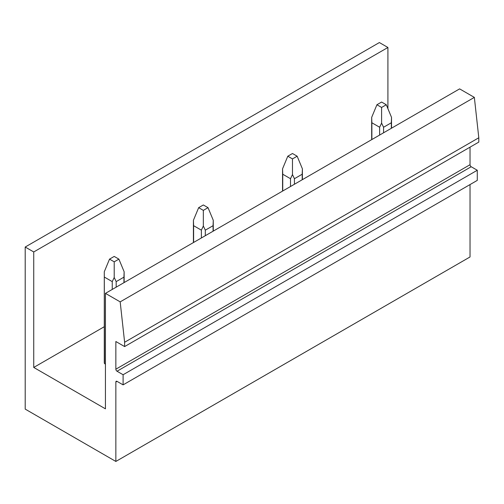 <?xml version="1.0" encoding="UTF-8"?>
<svg xmlns="http://www.w3.org/2000/svg" width="504" height="504" viewBox="0 0 504 504"><rect width="100%" height="100%" fill="white"/><g stroke="black" fill="none" stroke-linecap="round" stroke-linejoin="round"><path stroke-width="0.76" d="M33.736 251.962L25.2 247.036L25.2 409.109L115.851 461.45L115.851 382.032A1.657 0.958 60 0 1 116.191 381.276A1.657 0.958 60 0 1 117.022 381.358L123.102 384.867L123.102 374.737L117.022 371.228A1.657 0.958 60 0 1 115.851 369.199L115.851 341.51L124.62 346.576L124.62 342.254L120.179 301.871L105.437 293.359L105.437 408.839L33.736 367.441L33.736 251.962L387.916 47.483L379.38 42.55L25.2 247.036M104.29 326.712L33.736 367.441M387.916 108.688L387.916 47.483M124.62 346.576L478.8 142.097L478.8 137.768L474.352 97.385L459.616 88.88L105.437 293.359M474.352 97.385L120.179 301.871M478.8 137.768L124.62 342.254M123.102 384.867L477.282 180.382L477.282 170.251L471.196 166.742A1.657 0.958 60 0 1 470.03 164.713L470.03 147.155M477.282 170.251L123.102 374.737M470.03 184.571L470.03 256.964L115.851 461.45M104.486 363.586L104.29 271.744L104.29 362.445A9.922 5.733 0 0 0 104.486 363.586L105.437 364.134M371.87 122.768L371.675 117.369L376.923 104.75L381.597 107.453L381.597 123.102L379.632 127.247L371.87 122.768L371.87 139.539M376.923 104.75L381.597 102.047L386.278 104.75L391.526 117.369L391.331 122.768L383.569 127.247L381.597 123.102M386.278 104.75L381.597 107.453M391.331 122.768L391.331 128.306M383.569 127.247L383.569 132.785M379.632 135.059L379.632 127.247M282.744 174.227L282.549 168.827L287.79 156.208L292.471 158.911L292.471 174.56L290.499 178.706L282.744 174.227L282.744 190.997M287.79 156.208L292.471 153.506L297.152 156.208L302.394 168.827L302.198 174.227L294.437 178.706L292.471 174.56M297.152 156.208L292.471 158.911M302.198 174.227L302.198 179.764M294.437 178.706L294.437 184.243M290.499 186.518L290.499 178.706M193.612 225.685L193.416 220.286L198.664 207.667L203.339 210.363L203.339 226.019L201.373 230.164L193.612 225.685L193.612 242.456M198.664 207.667L203.339 204.964L208.02 207.667L213.268 220.286L213.072 225.685L205.311 230.164L203.339 226.019M208.02 207.667L203.339 210.363M213.072 225.685L213.072 231.223M205.311 230.164L205.311 235.702M201.373 237.976L201.373 230.164M104.486 277.143L112.241 281.623L114.213 277.477L114.213 261.822L109.532 259.125L104.29 271.744M109.532 259.125L114.213 256.423L118.894 259.125L124.135 271.744L123.94 277.143L116.178 281.623L114.213 277.477M118.894 259.125L114.213 261.822M123.94 277.143L123.94 282.681M116.178 281.623L116.178 287.16M112.241 289.435L112.241 281.623M470.03 164.713L115.851 369.199M117.022 371.228L471.196 166.742M115.851 382.032L117.022 381.358M391.526 128.192L391.526 117.369M371.675 139.652L371.675 117.369M302.394 179.651L302.394 168.827M282.549 191.111L282.549 168.827M213.268 231.109L213.268 220.286M193.416 242.569L193.416 220.286M124.135 282.568L124.135 271.744"/></g></svg>

